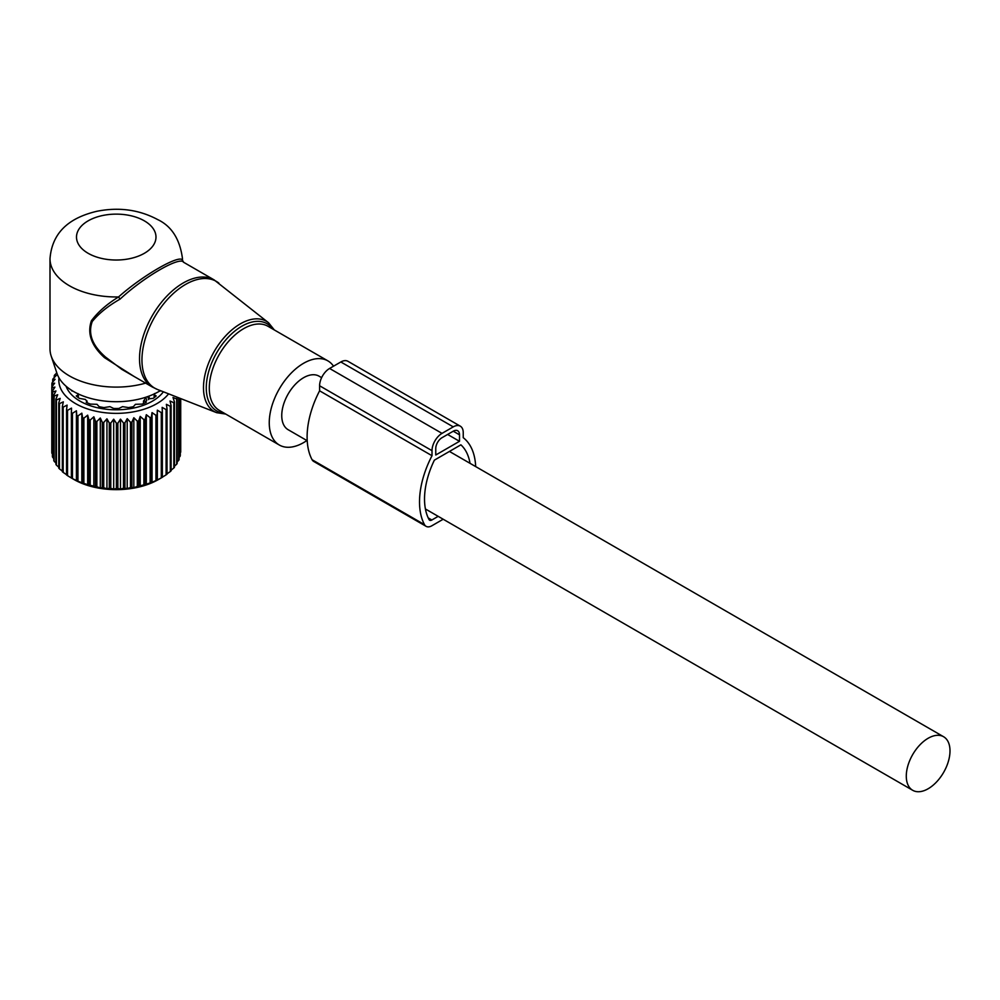<?xml version="1.0" encoding="UTF-8"?>
<svg xmlns="http://www.w3.org/2000/svg" width="1000" height="1000" viewBox="0 0 1000 1000"><rect width="100%" height="100%" fill="white"/><g stroke="black" fill="none" stroke-linecap="round" stroke-linejoin="round"><path stroke-width="1.5" d="M333.525 366.188A48.575 28.05 120 0 0 327.887 360.875A48.575 28.05 120 0 0 283.012 383.075A48.575 28.05 120 0 0 273.463 439.363A48.575 28.05 120 0 0 279.312 445.012A48.575 28.05 120 0 0 306.887 440.525M182.488 258.712L182.45 260.05A66.237 38.25 0 0 0 182.488 258.712C179.938 239.225 171.637 226.175 157.6 219.537C139.062 209.65 118.775 206.9 96.737 211.312C74.562 216.612 52.4 228.425 50 258.712L50 348.85A66.237 38.25 0 0 0 51.2 356.1L57.013 373.488A60.325 34.825 0 0 0 73.587 391.512A60.325 34.825 0 0 0 160.387 390.613M51.2 356.1A66.237 38.25 0 0 0 69.4 375.9A66.237 38.25 0 0 0 145.638 383.125M218.9 283.137A61.625 35.587 120 0 0 160.95 307.413A61.625 35.587 120 0 0 147.287 380.975A61.625 35.587 120 0 0 157.5 389.487L216.65 412.675A52.112 30.087 -60 0 1 208 405.487A52.112 30.087 -60 0 1 219.55 343.275A52.112 30.087 -60 0 1 268.562 322.762L214.15 279.913A61.825 35.7 120 0 0 157.037 308.175A61.825 35.7 120 0 0 144.875 379.8A61.825 35.7 120 0 0 152.325 387L121.85 369.4L105.662 357.163C92.275 345.55 87.788 333.675 92.238 321.538C98.912 313.363 108.175 305.9 120.025 299.15C144.162 276.688 180.588 255.662 183.725 262.375M183.175 261.925L182.45 260.05C179.363 254.275 142.463 275.575 118.562 296.938C106.938 304.125 97.875 312.075 91.388 320.788C87.05 333.55 91.425 345.838 104.488 357.65L105.662 357.163M133.988 376.4L104.488 357.65M50 258.712A66.237 38.25 0 0 0 69.4 285.75A66.237 38.25 0 0 0 118.562 296.938L120.025 299.15M321.625 377.65L319.062 376.175A30.913 17.85 120 0 0 295.238 384.45A30.913 17.85 120 0 0 281.75 415.562A30.913 17.85 120 0 0 288.15 429.712L307.213 440.725M950 750.9A30.913 17.85 120 0 0 943.6 736.737A30.913 17.85 120 0 0 919.775 745.025A30.913 17.85 120 0 0 906.287 776.137A30.913 17.85 120 0 0 912.688 790.288A30.913 17.85 120 0 0 936.513 782A30.913 17.85 120 0 0 950 750.9M56.825 372.95L54.662 374.963A64.475 37.225 180 0 0 54.237 375.788L54.237 377.562M127.212 418.65L127.212 488.6L130.488 487.562A64.475 37.225 0 0 0 131.925 487.362L133.825 487.688L133.825 417.738L131.925 422.1A64.475 37.225 180 0 1 130.488 422.3L127.212 418.65L124.95 422.875A64.475 37.225 180 0 1 123.475 422.987L120.487 419.137L117.875 423.212A64.475 37.225 180 0 1 116.388 423.225L113.7 419.188L110.775 423.088A64.475 37.225 180 0 1 109.288 423L106.938 418.812L103.737 422.512A64.475 37.225 180 0 1 102.287 422.337L100.3 418.013L96.862 421.5A64.475 37.225 180 0 1 95.45 421.225L93.85 416.788L90.213 420.05A64.475 37.225 180 0 1 88.863 419.7L87.675 415.163L83.875 418.188A64.475 37.225 180 0 1 82.6 417.75L81.838 413.162L77.938 415.938A64.475 37.225 180 0 1 76.75 415.425L76.425 410.788L72.463 413.325A64.475 37.225 180 0 1 71.388 412.738L71.5 408.1L67.525 410.375A64.475 37.225 180 0 1 66.562 409.725L67.112 405.112L63.175 407.137A64.475 37.225 180 0 1 62.35 406.425L63.325 401.863L59.462 403.638A64.475 37.225 180 0 1 58.775 402.875L60.175 398.387L56.45 399.925A64.475 37.225 180 0 1 55.912 399.125L57.7 394.738L54.162 396.05A64.475 37.225 180 0 1 53.775 395.213L55.95 390.95L52.625 392.038A64.475 37.225 180 0 1 52.4 391.188L54.925 387.075L51.863 387.962A64.475 37.225 180 0 1 51.8 387.1L54.638 383.162L51.875 383.862A64.475 37.225 180 0 1 51.975 383L55.113 379.25L52.675 379.787A64.475 37.225 180 0 1 52.938 378.938L56.325 375.4L54.237 375.788M168.588 393.837A57.413 33.15 180 0 1 132.4 412.025A57.413 33.15 180 0 1 58.975 377.85M71.425 478.038L74.088 479.562A59.612 34.425 0 0 0 133.025 488.25A59.612 34.425 0 0 0 158.4 479.562L161.838 477.587A64.475 37.225 0 0 0 162.35 477.275L162.35 412.013A64.475 37.225 180 0 1 161.3 412.625L161.3 477.887A64.475 37.225 0 0 0 161.838 477.587M127.212 488.6L124.95 488.137A64.475 37.225 0 0 1 123.475 488.25L120.487 489.087L117.875 488.475A64.475 37.225 0 0 1 116.388 488.488L113.7 489.137L110.775 488.35A64.475 37.225 0 0 1 109.288 488.263L106.938 488.762L103.737 487.775A64.475 37.225 0 0 1 102.287 487.6L100.3 487.962L96.862 486.763A64.475 37.225 0 0 1 95.45 486.5L90.213 485.312A64.475 37.225 0 0 1 88.863 484.963L83.875 483.45A64.475 37.225 0 0 1 82.6 483.013L77.938 481.2A64.475 37.225 0 0 1 76.75 480.688L72.463 478.587A64.475 37.225 0 0 1 71.388 478L67.525 475.65A64.475 37.225 0 0 1 66.562 474.988L66.562 409.725M67.112 475.062L63.175 472.4A64.475 37.225 0 0 1 62.35 471.688L62.35 406.425M63.325 471.812L59.462 468.9A64.475 37.225 0 0 1 58.775 468.137L58.775 402.875M58.775 467.175L56.45 465.188A64.475 37.225 0 0 1 55.912 464.387L55.912 399.125M55.912 462.987L54.162 461.312A64.475 37.225 0 0 1 53.775 460.475L53.775 395.213M53.775 458.562L52.625 457.3A64.475 37.225 0 0 1 52.4 456.45L52.4 391.188M52.4 453.9L51.863 453.225A64.475 37.225 0 0 1 51.8 452.375L51.8 387.1M56.562 372.137L56.562 373.2M52.675 379.787L52.675 382.163M51.875 383.862L51.875 387M51.863 387.962L51.863 453.225M52.625 392.038L52.625 457.3M54.162 396.05L54.162 461.312M56.45 399.925L56.45 465.188M59.462 403.638L59.462 468.9M63.175 407.137L63.175 472.4M67.525 410.375L67.525 475.65M71.388 412.738L71.388 478M72.463 413.325L72.463 478.587M76.425 410.788L76.425 480.75M76.75 415.425L76.75 480.688M77.938 415.938L77.938 481.2M81.838 413.162L81.838 483.113M82.6 417.75L82.6 483.013M83.875 418.188L83.875 483.45M87.675 415.163L87.675 485.112M88.863 419.7L88.863 484.963M90.213 420.05L90.213 485.312M93.85 416.788L93.85 486.737M95.45 421.225L95.45 486.5M96.862 421.5L96.862 486.763M100.3 418.013L100.3 487.962M102.287 422.337L102.287 487.6M103.737 422.512L103.737 487.775M106.938 418.812L106.938 488.762M109.288 423L109.288 488.263M110.775 423.088L110.775 488.35M113.7 419.188L113.7 489.137M116.388 423.225L116.388 488.488M117.875 423.212L117.875 488.475M120.487 419.137L120.487 489.087M123.475 422.987L123.475 488.25M124.95 422.875L124.95 488.137M130.488 422.3L130.488 487.562M131.925 422.1L131.925 487.362M161.3 412.625L157.338 410.15L157.125 414.787A64.475 37.225 180 0 1 155.963 415.325L152.037 412.6L151.387 417.2A64.475 37.225 180 0 1 150.125 417.663L146.312 414.7L145.225 419.25A64.475 37.225 180 0 1 143.887 419.625L140.213 416.413L138.713 420.887A64.475 37.225 180 0 1 137.312 421.175L137.312 486.438A64.475 37.225 0 0 0 138.713 486.15L143.887 484.888A64.475 37.225 0 0 0 145.225 484.513L150.125 482.925A64.475 37.225 0 0 0 151.387 482.475L155.963 480.588A64.475 37.225 0 0 0 157.125 480.05L161.3 477.887M176.675 397L177.175 398.162A64.475 37.225 180 0 1 176.675 398.975L173 397.488L174.488 401.962A64.475 37.225 180 0 1 173.837 402.725L170.012 401.012L171.1 405.562A64.475 37.225 180 0 1 170.3 406.287L166.375 404.325L167.037 408.925A64.475 37.225 180 0 1 166.1 409.6L162.138 407.375L162.35 412.013M133.825 417.738L137.312 421.175M163.388 391.788A51.225 29.575 180 0 1 130.662 408.6A51.225 29.575 180 0 1 66.087 386.238M180.7 452.2A64.475 37.225 0 0 0 180.712 451.35L180.712 398.587L180.312 452.7M179.125 457.425L180.125 456.287A64.475 37.225 0 0 0 180.312 455.438L180.312 398.425M177.175 461.9L178.775 460.312A64.475 37.225 0 0 0 179.125 459.487L179.125 397.962M174.488 466.15L176.675 464.237A64.475 37.225 0 0 0 177.175 463.425L177.175 398.162M171.1 470.138L173.837 468A64.475 37.225 0 0 0 174.488 467.225L174.488 401.962M166.375 474.275L170.3 471.55A64.475 37.225 0 0 0 171.1 470.825L171.1 405.562M162.138 477.325L166.1 474.862A64.475 37.225 0 0 0 167.037 474.188L167.037 408.925M133.825 487.688L137.312 486.438M140.213 416.413L140.213 486.375M138.713 420.887L138.713 486.15M143.887 419.625L143.887 484.888M145.225 419.25L145.225 484.513M146.312 414.7L146.312 484.65M150.125 417.663L150.125 482.925M151.387 417.2L151.387 482.475M152.037 412.6L152.037 482.55M155.963 415.325L155.963 480.588M157.125 414.787L157.125 480.05M157.338 410.15L157.338 480.1M166.1 409.6L166.1 474.862M170.3 406.287L170.3 471.55M173.837 402.725L173.837 468M176.675 398.975L176.675 464.237M178.775 397.825L178.775 460.312M180.125 398.363L180.125 456.287M77.775 397.212L77.962 393.537L77.775 395.15L76.263 395.95A47.6 27.487 180 0 0 79.3 398.363L85.388 399.438L86.925 401.35L86.213 402.35A47.6 27.487 180 0 0 90.388 404.1L97.025 404.312L99.1 406.662A47.6 27.487 180 0 0 104.012 407.575L109.925 406.65L113.663 408.462A47.6 27.487 180 0 0 118.825 408.462L122.562 406.65L128.475 407.575A47.6 27.487 180 0 0 129.65 407.388A47.6 27.487 180 0 0 133.387 406.662L135.463 404.312L142.1 404.1A47.6 27.487 180 0 0 146.275 402.35L145.55 401.35L145.55 402.675M145.438 402.725L145.55 401.35M148.488 398.85L153.188 398.363A47.6 27.487 180 0 0 156.213 395.95L154.713 395.15L154.713 397.212M154.525 393.537L154.713 395.15L154.525 393.537M159.438 391.2L160.65 390.913A47.6 27.487 180 0 0 160.763 390.763M73.05 391.2L71.825 390.913A47.6 27.487 180 0 1 71.338 390.138M87.05 402.725L87.05 400.988L86.925 402.675M143.488 403.562L143.488 401.112A3.088 1.787 0 0 0 145.45 401.125M146.287 397.088L143.488 401.112M148.763 396.225L149.462 398.35A3.088 1.787 -0 0 1 149.425 398.625L149.462 398.35M470.025 463.325A66.237 38.25 -60 0 0 460.887 444.825L434.375 460.138A66.237 38.25 -60 0 0 429.038 519.562A4.412 2.55 -60 0 0 429.65 520.225A4.412 2.55 -60 0 0 431.85 520L438.188 516.337M443.188 519.225L431.85 525.775A11.487 6.625 -60 0 1 426.112 526.337A11.487 6.625 -60 0 1 424.513 524.65A73.312 42.325 -60 0 1 432.013 455.712L319.6 390.812A73.312 42.325 -60 0 0 312.1 459.738A11.487 6.625 -60 0 0 313.7 461.438L426.112 526.337M432.013 455.712L432.013 450.675A14.138 8.162 -60 0 1 442.013 433.375L453.25 426.875A14.138 8.162 -60 0 1 460.312 426.175A14.138 8.162 -60 0 1 463.237 432.65L463.237 437.688A73.312 42.325 -60 0 1 475.675 466.587M432.013 450.675L319.6 385.775L319.6 390.812M319.6 385.775A14.138 8.162 -60 0 1 329.588 368.462L340.838 361.975A14.138 8.162 -60 0 1 347.9 361.275L460.312 426.175M459.5 434.812L453.25 431.2A8.838 5.1 -60 0 1 457.663 430.763A8.838 5.1 -60 0 1 459.5 434.812L459.5 441.3L447.625 434.45M459.5 441.3L435.763 455L435.763 448.512A8.838 5.1 -60 0 1 442.013 437.7L453.25 431.2M272.8 329.062A50.35 29.075 120 0 0 224.513 341.438A50.35 29.075 120 0 0 210.637 405.062A50.35 29.075 120 0 0 224.213 413.2M327.887 360.875L267.938 326.262A48.575 28.05 120 0 0 223.062 348.462A48.575 28.05 120 0 0 213.5 404.75A48.575 28.05 120 0 0 219.363 410.4L279.312 445.012M88.138 253.3A39.75 22.95 0 0 0 144.35 253.3A39.75 22.95 0 0 0 144.35 220.85A39.75 22.95 0 0 0 88.138 220.85A39.75 22.95 0 0 0 88.138 253.3M145.575 397.463A3.975 2.3 60 0 1 146.688 400.688M147.613 396.637A3.975 2.3 60 0 1 148.562 399.613M431.85 520L428.2 517.888M424.513 524.65L312.1 459.738M442.013 433.375L329.588 368.462M453.25 426.875L340.838 361.975M157.5 389.487L152.325 387M274.3 329.938L268.562 322.762M216.65 412.675L225.725 414.075M182.488 260.287L183.637 262.288L214.15 279.913M449.438 451.438L943.6 736.737M425.4 508.963L912.688 790.288M154.137 397.65L154.137 394.363M78.35 397.65L78.35 394.363"/></g></svg>
